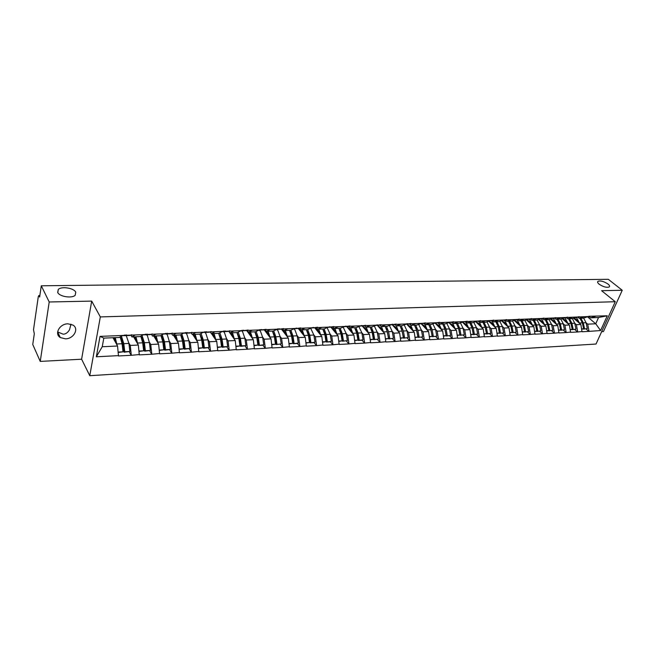 <?xml version="1.0" encoding="UTF-8"?>
<svg xmlns="http://www.w3.org/2000/svg" width="655" height="655" viewBox="0 0 655 655"><rect width="100%" height="100%" fill="white"/><g stroke="black" fill="none" stroke-linecap="round" stroke-linejoin="round"><path stroke-width="0.98" d="M599.161 284.204C597.688 282.976 597.27 282.027 597.9 281.372C600.447 280.438 603.82 281.339 608.02 284.065C609.518 285.302 609.952 286.251 609.314 286.923C606.751 287.856 603.361 286.947 599.161 284.204M57.697 292.457L58.287 289.436C61.529 286.063 73.925 288.028 75.759 292.179L75.194 295.249C72.009 298.639 59.433 296.649 57.697 292.457M70.969 324.176L69.545 329.686C67.842 332.617 65.737 334.124 63.216 334.189L57.624 331.946M65.484 338.848L60.293 337.554C54.021 333.935 59.646 323.75 67.932 323.816L72.975 325.077C79.296 328.704 73.745 338.831 65.484 338.848M601.658 331.659L603.452 331.561L622.25 290.271L608.323 279.3L41.281 285.785L49.207 301.98L40.242 361.404L81.613 359.21L89.768 375.7L596.034 344.031L615.266 301.718L100.33 316.922L89.768 375.7M40.242 361.404L32.75 344.481L34.306 333.78L33.511 329.735L38.301 296.584L38.784 295.577L39.857 295.561M587.625 316.897L595.747 323.783L600.586 330.538L607.275 315.792L588.894 316.283L583.646 318.125L579.192 318.314L577.718 317.053M600.586 330.538L588.894 331.389L586.102 328.99M573.543 318.183L580.846 324.471L582.025 331.749L588.894 331.389M582.139 331.495L577.579 331.987L574.795 329.555M562.08 318.6L569.408 325.003L570.587 332.347L577.579 331.987M570.702 332.093L566.059 332.584L563.292 330.136M550.405 319.026L557.757 325.543L558.944 332.961L566.059 332.584M559.051 332.699L554.327 333.198L551.575 330.726M538.516 319.46L545.902 326.1L547.081 333.575L554.327 333.198M547.195 333.313L542.389 333.821L539.638 331.324M526.407 319.894L533.833 326.657L535.004 334.206L542.389 333.821M535.119 333.944L530.222 334.459L527.488 331.938M514.077 320.336L521.536 327.23L522.706 334.852L530.222 334.459M522.813 334.582L517.835 335.106L515.117 332.552M501.517 320.778L509 327.811L510.171 335.507L517.835 335.106M510.278 335.237L505.21 335.769L502.508 333.19M488.728 321.228L496.236 328.409L497.399 336.171L505.21 335.769M497.513 335.9L492.347 336.441L489.662 333.837M475.686 321.679L483.226 329.015L484.389 336.85L492.347 336.441M484.495 336.58L479.231 337.12L476.57 334.492M462.397 322.137L469.971 329.629L471.125 337.546L479.231 337.12M471.232 337.268L465.869 337.824L463.224 335.163M453.948 327.737L452.179 324.634L448.855 322.596L456.453 330.259L457.599 338.25L465.869 337.824M457.706 337.972L452.245 338.537L449.617 335.843M435.035 323.062L442.665 330.898L443.812 338.971L452.245 338.537M443.918 338.692L438.351 339.257L435.747 336.547M421.018 323.603L428.607 331.553L429.754 339.708L438.351 339.257M429.852 339.421L424.178 340.002L421.599 337.251M406.747 324.184L414.271 332.224L415.409 340.461L424.178 340.002M415.507 340.174L409.719 340.756L407.164 337.98M392.198 324.782L399.64 332.904L400.77 341.222L409.719 340.756M400.876 340.936L394.973 341.525L392.443 338.717M377.354 325.379L384.714 333.591L385.836 342L394.973 341.525M385.934 341.714L379.916 342.311L377.419 339.478M362.199 326.002L369.477 334.304L370.599 342.802L379.916 342.311M370.697 342.5L364.548 343.114L362.076 340.248L363.042 339.822L361.879 332.879L358.907 326.55M346.741 326.632L353.929 335.024L355.035 343.613L364.548 343.114M355.133 343.31L348.861 343.932L346.421 341.034M330.955 327.271L338.046 335.769L339.143 344.44L348.861 343.932M339.241 344.137L332.838 344.776L330.431 341.836L331.348 341.411L330.21 334.312L327.115 327.672M319.656 333.862L318.011 330.325L314.85 327.95L321.826 336.523L322.915 345.291L332.838 344.776M323.005 344.988L316.471 345.627L314.105 342.655L314.998 342.229L313.86 335.049L310.699 328.245M303.134 334.615L301.513 331.021L298.369 328.605L305.255 337.292L306.335 346.159L316.471 345.627M306.425 345.848L299.753 346.503L297.419 343.49L298.287 343.064L297.165 335.81L294.865 329.776L293.923 328.826M286.251 335.393L284.655 331.741L281.56 329.285L288.323 338.078L289.387 347.044L299.753 346.503M289.477 346.732L282.665 347.396L280.365 344.35M269 336.187L267.42 332.47L264.35 329.956L271.023 338.881L272.079 347.944L282.665 347.396M272.161 347.633L265.201 348.304L262.942 345.218L263.76 344.792L262.671 337.374L260.444 331.201L259.028 330.136M246.739 330.611L253.329 339.708L254.377 348.869L265.201 348.304M254.459 348.558L247.344 349.238L245.126 346.11M228.726 331.242L235.243 340.551L236.275 349.819L247.344 349.238M236.357 349.5L229.086 350.196L226.908 347.019M211.483 333.624L216.74 341.411L217.763 350.785L229.086 350.196M217.845 350.458L210.402 351.17L208.282 347.952M192.685 334.41L197.818 342.287L198.817 351.776L210.402 351.17M198.899 351.448L191.293 352.169L189.221 348.902M173.452 335.213L178.447 343.187L179.437 352.791L191.293 352.169M179.511 352.456L171.733 353.192L169.71 349.876M153.769 336.031L158.625 344.112L159.599 353.823L171.733 353.192M159.673 353.487L151.714 354.24L149.741 350.867M133.628 336.866L138.328 345.054L139.286 354.887L151.714 354.24M139.351 354.543L131.205 355.305L129.297 351.882M112.996 337.726L117.548 346.02L118.481 355.976L131.205 355.305M118.547 355.632L96.326 356.787L100.035 336.375L122.452 335.466L119.185 337.472L103.826 338.111L102.237 346.732L117.548 346.02M588.779 316.545L122.452 335.466M574.746 323.251L576.392 324.683L580.846 324.471M576.392 324.683L577.694 331.725M584.317 316.725L579.192 318.314M563.226 323.767L564.88 325.216L569.408 325.003M577.301 317.012L572.192 318.608L567.656 318.797L566.19 317.519M564.88 325.216L566.174 332.331M572.757 317.192L567.656 318.797M551.502 324.29L553.148 325.764L557.757 325.543M565.617 317.487L560.533 319.091L555.915 319.28L554.449 317.994M553.148 325.764L554.441 332.936M560.991 317.675L555.915 319.28M537.067 319.927L539.564 324.823L541.21 326.313L545.902 326.1M553.721 317.97L548.661 319.583L543.953 319.779L542.504 318.477M541.21 326.313L542.496 333.559M549.005 318.158L543.953 319.779M524.884 320.393L527.406 325.371L529.052 326.886L533.833 326.657M541.603 318.461L536.568 320.09L531.778 320.287L530.329 318.977M529.052 326.886L530.329 334.189M536.797 318.657L531.778 320.287M512.472 320.868L515.018 325.936L516.664 327.459L521.536 327.23M529.256 318.96L524.246 320.598L519.366 320.803L517.925 319.476M516.664 327.459L517.941 334.836M524.36 319.157L519.366 320.803M502.401 326.493L504.039 328.049L509 327.811M516.672 319.468L511.702 321.122L506.733 321.327L505.292 319.992M504.039 328.049L505.316 335.499M511.686 319.673L506.733 321.327M486.943 321.834L489.547 327.091L491.176 328.646L496.236 328.409M503.851 319.992L498.913 321.654L493.845 321.867L492.421 320.508M491.176 328.646L492.454 336.162M498.774 320.197L493.845 321.867M473.811 322.334L476.447 327.68L478.076 329.252L483.226 329.015M490.783 320.524L485.879 322.203L480.721 322.416L479.296 321.04M478.076 329.252L479.337 336.85M485.609 320.729L480.721 322.416M463.085 328.253L464.714 329.874L469.971 329.629M477.462 321.065L472.599 322.751L467.334 322.972L465.926 321.58M464.714 329.874L465.975 337.546M472.181 321.277L467.334 322.972M449.469 328.867L451.09 330.505L456.453 330.259M463.879 321.613L459.057 323.316L453.686 323.537L452.286 322.137M451.09 330.505L452.351 338.25M458.5 321.834L453.686 323.537M435.591 329.481L437.204 331.152L442.665 330.898M450.026 322.17L445.244 323.889L439.767 324.119L438.383 322.702M437.204 331.152L438.457 338.979M444.54 322.399L439.767 324.119M421.427 330.112L423.04 331.815L428.607 331.553M435.894 322.743L431.162 324.479L425.578 324.708L424.194 323.275M423.04 331.815L424.276 339.716M430.294 322.972L425.578 324.708M406.984 330.759L408.589 332.486L414.271 332.224M421.484 323.333L416.793 325.077L411.094 325.314L409.727 323.857M408.589 332.486L409.825 340.469M415.761 323.562L411.094 325.314M392.247 331.414L393.843 333.174L399.64 332.904M406.771 323.93L402.129 325.691L396.316 325.928L394.965 324.454M393.843 333.174L395.071 341.239M400.934 324.168L396.316 325.928M377.206 332.085L378.795 333.87L384.714 333.591M391.755 324.536L387.171 326.313L381.235 326.558L379.892 325.068M378.795 333.87L380.015 342.016M385.795 324.782L381.235 326.558M361.855 332.765L363.435 334.582L369.477 334.304M376.428 325.158L371.901 326.943L365.842 327.197L364.516 325.691M363.435 334.582L364.647 342.819M370.345 325.404L365.842 327.197M346.184 333.46L347.756 335.311L353.929 335.024M360.774 325.797L356.304 327.598L350.122 327.852L348.804 326.329M347.756 335.311L348.951 343.638M354.56 326.043L350.122 327.852M330.185 334.173L331.741 336.056L338.046 335.769M344.784 326.444L340.387 328.261L334.066 328.523L332.773 326.976M331.741 336.056L332.928 344.473M338.438 326.698L334.066 328.523M313.835 334.893L315.391 336.817L321.826 336.523M328.458 327.107L324.119 328.933L317.667 329.203L316.39 327.639M315.391 336.817L316.561 345.324M321.973 327.369L317.667 329.203M297.141 335.638L298.68 337.595L305.255 337.292M311.772 327.778L307.506 329.629L300.907 329.899L299.646 328.311M298.68 337.595L299.843 346.192M305.14 328.049L300.907 329.899M280.078 336.392L281.601 338.389L288.323 338.078M294.717 328.474L290.525 330.333L283.787 330.611L282.542 329.006M281.601 338.389L282.755 347.084M287.938 328.753L283.787 330.611M262.639 337.153L264.145 339.2L271.023 338.881M277.278 329.178L273.176 331.053L266.282 331.34L265.062 329.711M264.145 339.2L265.291 347.993M270.351 329.465L266.282 331.34M244.806 337.939L246.305 340.035L253.329 339.708M259.454 329.907L255.434 331.798L248.384 332.085L247.189 330.431M246.305 340.035L247.426 348.918M252.371 330.194L248.384 332.085M226.573 338.733L228.055 340.878L235.243 340.551M241.22 330.644L237.29 332.552L230.085 332.855L228.906 331.168M228.055 340.878L229.168 349.868M233.974 330.939L230.085 332.855M207.93 339.552L209.395 341.746L216.74 341.411M222.561 331.397L218.729 333.321L211.36 333.632L210.206 331.929M209.395 341.746L210.484 350.843M215.151 331.7L211.36 333.632M188.845 340.379L190.294 342.639L197.818 342.287M203.476 332.175L199.742 334.115L192.202 334.427L191.072 332.699M190.294 342.639L191.375 351.841M195.886 332.486L192.202 334.427M169.326 341.222L170.75 343.548L178.447 343.187M183.932 332.969L180.313 334.926L172.593 335.245L171.487 333.485M170.75 343.548L171.806 352.857M176.17 333.28L172.593 335.245M149.332 342.09L150.748 344.481L158.625 344.112M163.93 333.78L160.418 335.753L152.509 336.081L151.444 334.296M150.748 344.481L151.78 353.897M155.972 334.099L152.509 336.081M128.871 342.966L130.263 345.431L138.328 345.054M143.437 334.615L140.047 336.596L131.95 336.94L130.91 335.123M130.263 345.431L131.278 354.969M135.29 334.942L131.95 336.94M39.816 295.872L39.087 295.88L39.644 297.051L41.281 285.785M102.237 346.732L96.326 356.787M100.035 336.375L103.826 338.111M622.25 290.271L601.585 290.697L615.266 301.718M81.613 359.21L91.692 301.112L49.207 301.98M91.692 301.112L100.33 316.922M586.053 322.743L587.707 324.151L595.747 323.783L598.564 317.503L590.523 317.839L589.042 316.594M587.707 324.151L589.009 331.135M595.665 316.267L590.523 317.839M607.275 315.792L598.564 317.503M142.364 338.25L141.84 337.366M163.021 338.922L161.122 335.81M182.884 338.93L181.558 336.842M202.207 338.741L201.085 337.055M221.046 338.447L220.072 337.022M239.443 338.078L238.584 336.866M257.415 337.661L256.654 336.613M274.985 337.21L274.306 336.302M292.171 336.727L291.557 335.941M308.98 336.244L308.431 335.548M325.437 335.745L324.945 335.139M341.55 335.237L341.108 334.705M357.327 334.721L356.934 334.271M492.355 323.496L491.324 322.514M505.521 323.545L503.515 321.654M518.277 323.414L515.591 320.925M530.738 323.21L527.455 320.221M542.929 322.964L539.114 319.534M554.883 322.694L550.65 318.944M566.608 322.399L562.211 318.559M578.111 322.096L573.559 318.174M121.396 336.113L123.803 343.662L124.761 351.735L129.895 351.481L128.929 343.433L126.251 335.614M120.168 336.94L121.601 338.643L123.124 344.145L124.082 352.202L129.895 351.481M120.135 336.883L122.067 343.744L123.017 351.825L118.219 352.496M113.765 337.693L114.723 338.938L116.074 343.343M122.149 335.647L123.648 335.581L121.92 335.794M123.648 335.581L124.778 335.016M118.17 352.071L123.017 351.825M115.264 337.636L117.032 345.087M124.859 335.671L129.862 335.466L131.68 334.738M124.082 352.202L124.761 351.735M126.53 334.951L123.934 335.442M142.029 335.442L144.387 342.729L145.361 350.712L150.372 350.458L149.389 342.508L147.449 335.876L146.622 334.787M140.866 336.326L142.11 337.775L143.682 343.212L144.657 351.17L150.372 350.458M134.398 336.834L135.397 338.062L136.78 342.36M143.134 334.795L144.346 334.746L142.888 334.934M144.346 334.746L145.516 334.181M139.024 351.457L143.666 350.793L138.975 351.031M140.776 336.171L142.692 342.811L143.666 350.793M135.953 336.768L137.771 344.08M145.492 334.828L150.372 334.631L152.255 333.911M144.657 351.17L145.361 350.712M147.228 334.115L144.583 334.631M162.178 334.762L164.487 341.82L165.486 349.704L170.374 349.459L169.375 341.599L167.377 335.049L166.526 333.976M161.056 335.679L162.137 336.932L163.758 342.295L164.757 350.163L170.374 349.459M154.555 335.999L155.579 337.21L156.995 341.402M163.611 333.96L164.552 333.919L163.357 334.099M164.552 333.919L165.764 333.362M159.329 350.433L163.824 349.786L159.28 350.016M160.934 335.466L162.825 341.894L163.824 349.786M156.168 335.933L158.027 343.114M165.641 334.009L170.398 333.813L172.347 333.1M164.757 350.163L165.486 349.704M167.434 333.297L164.741 333.837M181.844 334.099L184.12 340.936L185.136 348.722L189.917 348.476L188.894 340.715L186.847 334.247L185.971 333.182M180.772 335.024L181.705 336.097L183.367 341.402L184.382 349.172L189.917 348.476M174.238 335.18L175.294 336.375L176.752 340.477M184.292 333.117L185.545 332.568M179.167 349.434L183.515 348.804L179.118 349.017M180.616 334.754L182.499 341.009L183.515 348.804M175.908 335.106L177.808 342.164M185.324 333.207L189.958 333.018L191.972 332.306M184.382 349.172L185.136 348.722M187.166 332.503L184.44 333.051M201.069 333.428L203.304 340.06L204.344 347.756L209.011 347.527L207.971 339.855L205.875 333.46L204.974 332.404M200.021 334.353L202.526 340.526L203.566 348.214L209.011 347.527M193.479 334.377L194.568 335.556L196.05 339.568M203.574 332.339L204.859 331.79M198.547 348.46L202.755 347.838L198.498 348.051M199.857 334.058L201.724 340.133L202.755 347.838M195.19 334.304L197.139 341.247M204.548 332.421L209.076 332.241L211.139 331.536M203.566 348.214L204.344 347.756M206.448 331.725L203.68 332.29M219.843 332.765L222.053 339.216L223.109 346.822L227.678 346.593L226.614 339.003L224.477 332.691L223.552 331.651M218.844 333.706L221.259 339.675L222.315 347.273L227.678 346.593M212.285 333.591L213.399 334.754L214.906 338.692M222.413 331.569L223.74 331.029M217.485 347.51L221.562 346.896L217.435 347.101M218.631 333.329L220.506 339.282L221.562 346.896M214.046 333.518L216.027 340.354M223.339 331.659L227.76 331.479L229.88 330.775M222.315 347.273L223.109 346.822M225.295 330.963L222.487 331.536M238.199 332.11L240.385 338.381L241.458 345.906L245.92 345.676L244.847 338.177L242.661 331.938L241.72 330.906M237.249 333.076L239.566 338.84L240.639 346.348L245.92 345.676M230.666 332.83L231.813 333.976L233.344 337.833M240.95 330.775L242.194 330.284M228.8 331.348L229.315 331.757M235.996 346.585L239.943 345.979L235.947 346.176M236.954 332.568L238.87 338.447L239.943 345.979M232.468 332.748L234.49 339.478M241.711 330.906L248.188 330.038M240.639 346.348L241.458 345.906M243.709 330.218L240.876 330.808M255.262 332.47L257.472 338.021L258.561 345.447L262.925 345.226M248.646 332.077L249.809 333.215L251.373 336.998M259.47 329.85L260.231 329.555M246.771 330.644L248.04 331.618M254.091 345.668L257.914 345.079L254.042 345.275M254.877 331.815L256.825 337.636L257.914 345.079M250.488 332.003L252.552 338.627M259.675 330.177L266.102 329.318M258.561 345.447L263.76 344.792M256.146 331.455L258.307 337.571L259.396 345.005M261.713 329.49L259.511 330.185M276.844 329.457L277.843 330.48L280.111 336.58L281.208 343.916L276.091 344.563L281.208 343.916M272.881 331.897L274.994 337.227L276.091 344.563M277.319 329.047L277.876 328.843M271.792 344.784L275.493 344.202L271.735 344.391M272.406 331.086L274.396 336.842L275.493 344.202M268.116 331.266L270.204 337.8M277.245 329.465L283.615 328.605M273.7 330.816L275.837 336.776L276.942 344.129M279.325 328.777L276.713 329.44M290.132 331.348L292.122 336.441L293.235 343.703L297.411 343.498M289.101 343.916L292.687 343.343L289.052 343.523M289.559 330.374L291.573 336.064L292.687 343.343M285.359 330.546L287.479 336.989M294.431 328.761L300.743 327.918M293.235 343.703L298.287 343.064M290.877 330.177L292.99 335.999L294.103 343.269M296.551 328.089L294.062 328.761M307.023 330.824L308.898 335.679L310.02 342.86L314.105 342.655M306.041 343.064L309.52 342.5L305.991 342.68M306.344 329.678L308.39 335.303L309.52 342.5M302.233 329.85L304.387 336.195M311.248 328.073L317.511 327.238M310.02 342.86L314.998 342.229M307.678 329.555L309.774 335.237L310.904 342.434M313.409 327.402L311.076 328.081M323.562 330.325L325.306 334.926L326.444 342.033L330.447 341.836M322.62 342.229L325.985 341.681L322.571 341.844M322.776 328.99L324.847 334.558L325.985 341.681M318.748 329.162L320.925 335.417M329.907 326.739L327.754 327.402L333.919 326.575M326.444 342.033L331.348 341.411M324.127 328.933L326.206 334.492L327.344 341.607M343.179 327.107L346.208 333.583L347.363 340.608L342.524 341.23L347.363 340.608M339.765 329.85L341.378 334.197L342.524 341.23M330.98 327.303L334.173 329.637L335.835 333.117M338.848 341.411L342.115 340.87L338.799 341.034M338.856 328.319L340.96 333.821L342.115 340.87M334.918 328.482L337.128 334.664M344.072 326.739L349.983 325.928M340.182 328.27L342.287 333.763L343.441 340.805M346.053 326.092L344.153 326.706M355.632 329.408L357.114 333.477L358.277 340.436L362.109 340.248M346.773 326.673L349.991 328.966L351.669 332.396M354.74 340.616L357.9 340.084L354.683 340.24M354.609 327.664L356.738 333.108L357.9 340.084M350.752 327.827L352.979 333.927M360.045 326.092L365.711 325.298M358.277 340.436L363.042 339.822M355.911 327.615L358.039 333.051L359.202 340.019M360.545 325.887L361.863 325.453M374.308 325.994L377.223 332.183L378.402 339.053L373.702 339.658L378.402 339.053M371.188 328.99L372.531 332.773L373.702 339.658M362.248 326.059L365.49 328.311L367.185 331.684M370.296 339.83L373.366 339.306L370.247 339.462M370.042 327.025L372.196 332.404L373.366 339.306M366.26 327.181L368.511 333.198M375.683 325.453L381.112 324.675M371.311 326.968L373.465 332.347L374.635 339.241M376.437 325.117L377.345 324.823M389.389 325.453L392.263 331.495L393.442 338.308L388.808 338.905L393.442 338.308M386.434 328.605L388.808 338.905M377.411 325.453L380.67 327.672L382.381 330.988M385.541 339.069L388.513 338.553L385.484 338.7M385.156 326.395L387.334 331.725L388.513 338.553M381.456 326.55L383.732 332.494M391.01 324.823L396.201 324.061M386.401 326.346L388.579 331.667L389.758 338.488M391.788 324.446L392.509 324.209M404.176 324.913L407.001 330.832L408.188 337.571L403.619 338.16L408.188 337.571M401.376 328.245L403.619 338.16M394.736 324.528L395.579 325.134M392.271 324.855L395.546 327.041L397.274 330.316M400.475 338.316L403.357 337.808L400.418 337.955M399.968 325.772L402.17 331.053L403.357 337.808M396.34 325.928L398.633 331.798M406.01 324.217L410.988 323.464M401.188 325.723L403.39 330.996L404.577 337.751M406.82 323.783L407.369 323.611M418.66 324.381L421.443 330.177L422.639 336.842L418.127 337.431L422.639 336.842M416.031 327.926L418.127 337.431M406.346 324.086L409.391 323.963L410.628 324.978L413.248 331.127M406.829 324.274L410.128 326.419L411.864 329.645M415.106 337.579L417.898 337.079L415.049 337.227M414.484 325.175L416.703 330.39L417.898 337.079M420.715 323.619L425.48 322.882M415.679 325.126L417.906 330.333L419.102 337.022M432.857 323.857L435.6 329.531L436.803 336.138L432.349 336.711L436.803 336.138M430.409 327.656L432.349 336.711M423.703 323.423L424.931 324.389L427.568 330.456M421.108 323.701L424.424 325.813L426.168 328.998M429.451 336.858L432.161 336.367L429.393 336.506M428.722 324.577L430.957 329.743L432.161 336.367M435.125 323.03L439.677 322.309M429.893 324.528L432.128 329.694L433.332 336.31M446.775 323.341L449.477 328.908L450.689 335.442L446.301 336.015L450.689 335.442M444.508 327.426L446.301 336.015M437.753 322.874L438.948 323.807L441.601 329.809M435.108 323.136L438.432 325.224L440.193 328.36M443.509 336.154L446.137 335.671L443.451 335.802M442.674 323.996L444.925 329.113L446.137 335.671M449.248 322.456L453.604 321.744M443.82 323.947L446.08 329.056L447.291 335.614M460.424 322.833L463.093 328.286L464.313 334.762L459.974 335.327L464.313 334.762M458.336 327.263L459.974 335.327M451.532 322.334L452.695 323.243L455.372 329.17M457.296 335.458L459.843 334.983L457.239 335.114M456.355 323.431L458.631 328.491L459.843 334.983M463.093 321.892L467.252 321.196M457.485 323.382L459.761 328.442L460.973 334.926M471.919 327.197L473.393 334.656L477.675 334.091L476.447 327.68L473.172 327.827L474.4 334.255L477.675 334.091M465.025 321.802L466.18 322.678L468.874 328.548M462.446 322.121L465.656 324.069L467.441 327.123M470.822 334.779L473.295 334.312L470.765 334.435M469.782 322.866L472.067 327.885L473.295 334.312M476.668 321.335L480.647 320.655M473.393 334.656L474.4 334.255M470.888 322.825L473.172 327.827M485.257 327.295L486.55 333.993L490.775 333.436L489.547 327.091L486.337 327.238L487.566 333.6L490.775 333.436M478.265 321.269L479.411 322.129L482.121 327.934M475.776 321.646L478.879 323.505L480.672 326.526M484.086 334.115L486.477 333.649L484.029 333.772M482.948 322.317L485.249 327.287L486.477 333.649M489.989 320.794L493.78 320.123M486.55 333.993L487.566 333.6M484.037 322.276L486.337 327.238M491.242 320.745L492.396 321.597L495.115 327.336M488.851 321.179L491.856 322.956L493.657 325.936M497.096 333.46L499.421 333.002L497.039 333.125M495.876 321.785L498.185 326.698L499.421 333.002M503.048 320.262L506.667 319.607M499.831 321.343L502.401 326.509L503.638 332.797L499.462 333.346L503.638 332.797M496.94 321.736L499.257 326.648L500.485 332.953M503.973 320.221L505.128 321.065L507.862 326.747M501.681 320.721L504.596 322.416L506.397 325.363M509.868 332.822L512.12 332.372L509.811 332.486M508.55 321.253L510.884 326.125L512.12 332.372M515.862 319.738L519.317 319.091M509.598 321.212L511.932 326.075L515.018 325.936L516.263 332.167L512.136 332.707L516.263 332.167M511.932 326.075L513.168 332.314M516.467 319.714L517.63 320.549L520.381 326.165M514.281 320.27L517.09 321.883L518.907 324.798M522.395 332.191L524.581 331.749L522.338 331.856M521.003 320.737L523.337 325.56L524.581 331.749M528.438 319.231L531.729 318.592M522.027 320.696L524.368 325.51L527.406 325.371L528.65 331.545L524.573 332.077L528.65 331.545M524.368 325.51L525.613 331.692M528.741 319.214L529.911 320.041L532.671 325.601M526.645 319.82L529.363 321.368L531.18 324.241M534.693 331.569L536.822 331.135L534.636 331.242M533.219 320.229L535.569 325.003L536.822 331.135M544.731 325.044L541.963 319.542L540.784 318.723L543.912 318.101M534.234 320.189L536.584 324.954L539.564 324.823L540.809 330.939L536.789 331.463L540.809 330.939M536.584 324.954L537.829 331.086M538.778 319.37L541.407 320.86L543.232 323.701M546.778 330.963L548.833 330.538L546.712 330.644M545.222 319.73L547.58 324.462L548.833 330.538M552.894 318.232L555.874 317.618M549.037 319.468L551.502 324.282L552.746 330.341L548.775 330.865L552.746 330.341M546.213 319.689L548.571 324.413L549.823 330.488M552.705 318.289L553.794 319.05L556.578 324.495M550.699 318.936L553.246 320.352L555.072 323.169M558.633 330.366L560.631 329.948L558.576 330.046M557.004 319.239L559.378 323.922L560.631 329.948M564.79 317.749L567.623 317.143M560.786 319.01L563.226 323.75L564.479 329.752L560.549 330.276L564.479 329.752M557.978 319.198L560.352 323.881L561.605 329.899M564.413 317.863L565.421 318.576L568.212 323.963M562.399 318.502L564.864 319.861L566.698 322.645M570.276 329.784L572.216 329.367L570.218 329.465M568.581 318.756L570.955 323.398L572.216 329.367M576.466 317.274L579.159 316.676M572.323 318.567L574.738 323.226L575.999 329.178L572.11 329.694L575.999 329.178M569.539 318.715L571.913 323.357L573.174 329.318M575.909 317.446L576.842 318.101L579.642 323.431M573.903 318.068L576.277 319.378L578.119 322.129M581.722 329.211L583.597 328.794L581.656 328.892M579.953 318.281L582.336 322.882L583.597 328.794M587.944 316.799L590.499 316.218M583.662 318.125L586.053 322.719L587.314 328.613L583.474 329.121L587.314 328.613M580.895 318.24L583.277 322.841L584.538 328.753M123.508 335.647L124.327 335.614M116.901 343.981L122.067 343.744M123.803 343.662L128.929 343.433M125.392 335.516L130.541 335.303M144.198 334.803L144.943 334.779M137.648 343.04L142.692 342.811M144.387 342.729L149.389 342.508M146.049 334.672L151.068 334.468M164.397 333.985L165.076 333.96M157.904 342.123L162.825 341.894M164.487 341.82L169.375 341.599M166.214 333.853L171.119 333.657M184.129 333.182L184.735 333.158M177.685 341.222L182.499 341.009M184.12 340.936L188.894 340.715M185.914 333.051L190.703 332.855M203.41 332.396L203.951 332.372M197.016 340.346L201.724 340.133M203.304 340.06L207.971 339.855M205.162 332.273L209.846 332.077M222.25 331.627L222.725 331.61M215.913 339.495L220.506 339.282M222.053 339.216L226.614 339.003M223.969 331.504L228.546 331.315M234.375 338.651L238.87 338.447M240.385 338.381L244.847 338.177M242.35 330.759L246.829 330.578M252.437 337.833L256.825 337.636M258.307 337.571L262.671 337.374M260.33 330.03L264.702 329.85M270.097 337.038L274.396 336.842M275.837 336.776L280.111 336.58M277.908 329.309L282.19 329.137M287.373 336.252L291.573 336.064M292.99 335.999L297.165 335.81M295.11 328.613L299.294 328.442M304.272 335.483L308.39 335.303M309.774 335.237L313.86 335.049M311.936 327.926L316.037 327.762M320.819 334.738L324.847 334.558M326.206 334.492L330.21 334.312M328.409 327.254L332.421 327.099M337.014 334.001L340.96 333.821M342.287 333.763L346.208 333.583M344.53 326.599L348.46 326.444M352.873 333.28L356.738 333.108M358.039 333.051L361.879 332.879M360.365 325.961L364.164 325.805M368.413 332.576L372.196 332.404M373.465 332.347L377.223 332.183M376.011 325.322L379.548 325.175M383.625 331.889L387.334 331.725M388.579 331.667L392.263 331.495M391.338 324.7L394.621 324.569M398.535 331.217L402.17 331.053M403.39 330.996L407.001 330.832M409.44 324.012L409.85 323.996M413.141 330.554L416.703 330.39M417.906 330.333L421.443 330.177M421.05 323.488L423.859 323.373M423.728 323.431L424.325 323.406M427.461 329.899L430.957 329.743M432.128 329.694L435.6 329.531M435.469 322.907L438.048 322.8M437.835 322.858L438.506 322.833M441.503 329.269L444.925 329.113M446.08 329.056L449.477 328.908M449.592 322.334L451.958 322.235M451.745 322.293L452.417 322.26M455.274 328.646L458.631 328.491M459.761 328.442L463.093 328.286M463.437 321.769L465.59 321.679M465.377 321.736L466.049 321.711M468.775 328.032L472.067 327.885M477.02 321.212L478.969 321.138M478.756 321.187L479.427 321.163M482.023 327.426L485.249 327.287M490.341 320.672L492.093 320.606M491.88 320.655L492.544 320.631M495.016 326.845L498.185 326.698M499.257 326.648L502.401 326.509M503.4 320.139L504.972 320.082M504.751 320.131L505.423 320.107M507.772 326.264L510.884 326.125M516.222 319.624L517.606 319.566M517.385 319.615L518.056 319.591M520.283 325.699L523.337 325.56M528.798 319.108L530.01 319.059M529.789 319.116L530.452 319.083M532.572 325.142L535.569 325.003M541.136 318.608L542.184 318.567M541.963 318.617L542.627 318.592M544.641 324.593L547.58 324.462M548.571 324.413L551.502 324.282M553.254 318.117L554.138 318.076M553.917 318.133L554.58 318.109M556.488 324.053L559.378 323.922M560.352 323.881L563.226 323.75M565.15 317.634L565.879 317.601M565.65 317.65L566.313 317.626M568.122 323.529L570.955 323.398M571.913 323.357L574.738 323.226M576.834 317.159L577.407 317.135M577.178 317.184L577.841 317.159M579.552 323.013L582.336 322.882M583.277 322.841L586.053 322.719M588.305 316.692L588.73 316.676M597.9 281.372L597.606 282.043M58.287 289.436L57.796 292.629M60.293 337.554L57.624 331.995"/></g></svg>
